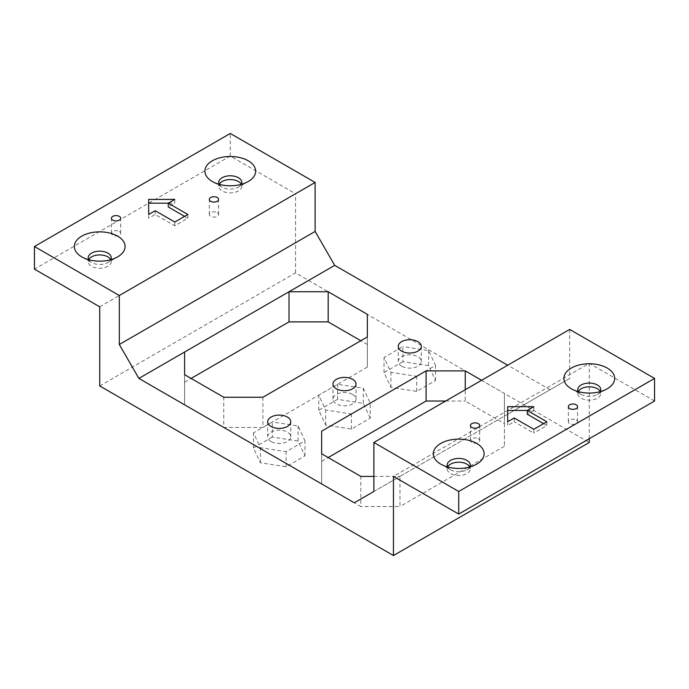 <?xml version="1.0" encoding="UTF-8"?>
<svg xmlns="http://www.w3.org/2000/svg" width="689" height="689" viewBox="0 0 689 689"><rect width="100%" height="100%" fill="white"/><g stroke="black" fill="none" stroke-linecap="round" stroke-linejoin="round"><path stroke-width="0.52" stroke-dasharray="3.44 2.58" d="M450.572 469.803A11.541 6.666 180 0 0 466.892 469.803A11.541 6.666 180 0 0 469.795 466.978A11.541 6.666 180 0 1 470.268 468.864A11.541 6.666 180 0 1 458.728 475.522A11.541 6.666 180 0 1 447.187 468.864A11.541 6.666 180 0 1 447.661 466.978A11.541 6.666 180 0 0 450.572 469.803L440.779 464.153M581.12 394.435A11.541 6.666 180 0 0 597.432 394.435A11.541 6.666 180 0 0 600.343 391.602A11.541 6.666 180 0 1 600.817 393.488A11.541 6.666 180 0 1 589.276 400.154A11.541 6.666 180 0 1 577.735 393.488A11.541 6.666 180 0 1 578.209 391.602A11.541 6.666 180 0 0 581.12 394.435L571.327 388.777M576.219 419.868A4.616 2.661 180 0 1 577.571 421.754A4.616 2.661 180 0 1 572.955 424.415A4.616 2.661 180 0 1 568.339 421.754A4.616 2.661 180 0 1 571.19 419.291A4.616 2.661 180 0 1 576.219 419.868M478.312 438.712A4.616 2.661 180 0 1 479.665 440.598A4.616 2.661 180 0 1 475.048 443.26A4.616 2.661 180 0 1 470.432 440.598A4.616 2.661 180 0 1 473.283 438.135A4.616 2.661 180 0 1 478.312 438.712M238.428 187.167A11.541 6.666 180 0 0 241.339 184.333A11.541 6.666 180 0 1 241.813 186.219A11.541 6.666 180 0 1 234.691 192.377A11.541 6.666 180 0 1 222.108 190.931A11.541 6.666 180 0 1 218.732 186.219A11.541 6.666 180 0 1 219.205 184.333A11.541 6.666 180 0 0 222.108 187.167L212.324 181.508L222.108 187.167A11.541 6.666 180 0 0 238.428 187.167L248.221 181.508M107.88 262.535A11.541 6.666 180 0 0 110.791 259.71A11.541 6.666 180 0 1 111.265 261.587A11.541 6.666 180 0 1 104.142 267.745A11.541 6.666 180 0 1 91.568 266.298A11.541 6.666 180 0 1 88.183 261.587A11.541 6.666 180 0 1 88.657 259.71A11.541 6.666 180 0 0 91.568 262.535L81.776 256.876L91.568 262.535A11.541 6.666 180 0 0 107.88 262.535L117.673 256.876M119.309 231.444A4.616 2.661 180 0 1 120.661 233.33A4.616 2.661 180 0 1 116.045 235.991A4.616 2.661 180 0 1 111.429 233.33A4.616 2.661 180 0 1 114.279 230.867A4.616 2.661 180 0 1 119.309 231.444M217.216 212.6A4.616 2.661 180 0 1 218.568 214.486A4.616 2.661 180 0 1 213.952 217.147A4.616 2.661 180 0 1 209.335 214.486A4.616 2.661 180 0 1 212.186 212.023A4.616 2.661 180 0 1 217.216 212.6M99.724 306.812L295.547 193.755L230.272 156.076L230.272 133.459M230.272 156.076L34.45 269.132M321.651 483.936L321.651 453.784L321.651 483.936L360.821 506.544L360.821 476.4M184.583 404.796L184.583 374.652L184.583 404.796L223.744 427.413L223.744 397.26M373.877 476.4L399.982 476.4L354.292 502.781M481.577 380.302L504.417 393.488L504.417 423.64L465.256 401.032L465.256 389.724M373.877 491.472L569.691 378.416L504.417 416.104L504.417 393.488M550.115 389.724L507.681 365.23M445.671 401.032L465.256 401.032M321.651 461.329L328.179 457.556M262.905 397.26L262.905 427.413L223.744 427.413M367.349 367.108L367.349 336.964L367.349 367.108L262.905 427.413M367.349 344.5L360.821 340.728M507.681 406.682L507.681 410.446M527.266 410.446L533.794 410.446L527.266 414.218M533.794 406.682L533.794 410.446M507.681 421.754L507.681 425.526L507.681 421.754M514.209 417.982L514.209 421.754L507.681 425.526M533.794 429.29L533.794 433.062L514.209 421.754M546.851 421.754L546.851 425.526L533.794 433.062M543.587 423.64L546.851 425.526M187.847 214.486L187.847 218.249L174.791 225.794L155.206 214.486L148.678 218.249L148.678 214.486L148.678 218.249M174.791 222.022L174.791 225.794M184.583 216.372L187.847 218.249M174.791 199.414L174.791 203.177L168.262 206.95M148.678 199.414L148.678 203.177M168.262 203.177L174.791 203.177M155.206 210.713L155.206 214.486M272.327 437.041L253.483 447.919L260.382 462.784L286.124 466.763L304.969 455.885L298.07 441.029L272.327 437.041L272.327 421.969L253.483 432.847L260.382 447.712L286.124 451.691L304.969 440.814L298.07 425.948L272.327 421.969M298.07 441.029L298.07 425.948M304.969 455.885L304.969 440.814M286.124 466.763L286.124 451.691M260.382 462.784L260.382 447.712M253.483 447.919L253.483 432.847M271.07 441.537A11.541 6.666 180 0 1 267.685 436.826A11.541 6.666 180 0 1 279.226 430.169A11.541 6.666 180 0 1 290.767 436.826A11.541 6.666 180 0 1 283.644 442.984A11.541 6.666 180 0 1 271.07 441.537M402.876 361.673L384.031 372.551L390.93 387.416L416.673 391.395L435.517 380.517L428.618 365.652L402.876 361.673L402.876 346.601L384.031 357.479L390.93 372.336L416.673 376.323L435.517 365.437L428.618 350.58L402.876 346.601M428.618 365.652L428.618 350.58M435.517 380.517L435.517 365.437M416.673 391.395L416.673 376.323M390.93 387.416L390.93 372.336M384.031 372.551L384.031 357.479M401.618 366.169A11.541 6.666 180 0 1 398.233 361.458A11.541 6.666 180 0 1 409.774 354.801A11.541 6.666 180 0 1 421.315 361.458A11.541 6.666 180 0 1 414.192 367.616A11.541 6.666 180 0 1 401.618 366.169M184.583 382.188L191.111 378.416M504.417 423.64L504.417 446.248L504.417 416.104L399.982 476.4L399.982 506.544L360.821 506.544M504.417 446.248L399.982 506.544M99.724 385.952L295.547 272.896L589.276 442.484M370.243 418.197L363.344 403.341L337.601 399.362L318.757 410.239L325.656 425.096L351.399 429.083L370.243 418.197L370.243 403.125L363.344 388.269L337.601 384.281L318.757 395.159L325.656 410.024L351.399 414.003L370.243 403.125M352.656 394.435A11.541 6.666 180 0 1 356.041 399.146A11.541 6.666 180 0 1 344.5 405.804A11.541 6.666 180 0 1 332.959 399.146A11.541 6.666 180 0 1 340.082 392.988A11.541 6.666 180 0 1 352.656 394.435M569.691 329.428L569.691 378.416M318.757 410.239L318.757 395.159M325.656 425.096L325.656 410.024M351.399 429.083L351.399 414.003M337.601 399.362L337.601 384.281M363.344 403.341L363.344 388.269M589.276 438.712L589.276 363.344L393.453 476.4M654.55 401.024L589.276 363.344M295.547 272.896L295.547 193.755M479.665 440.598L479.665 425.526M470.432 440.598L470.432 425.526M577.571 421.754L577.571 406.682M568.339 421.754L568.339 406.682M218.568 214.486L218.568 199.414M209.335 214.486L209.335 199.414M120.661 233.33L120.661 218.249M111.429 233.33L111.429 218.249M398.233 346.386L398.233 361.458M421.315 346.386L421.315 361.458M267.685 421.754L267.685 436.826M290.767 421.754L290.767 436.826M597.432 394.435L607.224 388.777M577.735 389.724L577.735 393.488M600.817 389.724L600.817 393.488M466.892 469.803L476.676 464.153M447.187 465.092L447.187 468.864M470.268 465.092L470.268 468.864M88.183 257.824L88.183 261.587M111.265 257.824L111.265 261.587M218.732 182.456L218.732 186.219M241.813 182.456L241.813 186.219M356.041 399.146L356.041 384.066M332.959 399.146L332.959 384.066"/><path stroke-width="1.03" d="M466.892 464.153A11.541 6.666 180 0 1 469.795 466.978A11.541 6.666 180 0 0 470.268 465.092A11.541 6.666 180 0 0 466.892 460.381A11.541 6.666 180 0 0 454.309 458.934A11.541 6.666 180 0 0 447.187 465.092A11.541 6.666 180 0 0 447.661 466.978A11.541 6.666 180 0 1 466.892 464.153M597.432 388.777A11.541 6.666 180 0 1 600.343 391.602A11.541 6.666 180 0 0 600.817 389.724A11.541 6.666 180 0 0 597.432 385.013A11.541 6.666 180 0 0 584.858 383.566A11.541 6.666 180 0 0 577.735 389.724A11.541 6.666 180 0 0 578.209 391.602A11.541 6.666 180 0 1 597.432 388.777M219.205 184.333A11.541 6.666 180 0 1 230.272 179.562A11.541 6.666 180 0 1 241.339 184.333A11.541 6.666 180 0 0 241.813 182.456A11.541 6.666 180 0 0 230.272 175.79A11.541 6.666 180 0 0 218.732 182.456A11.541 6.666 180 0 0 219.205 184.333M88.657 259.71A11.541 6.666 180 0 1 99.724 254.93A11.541 6.666 180 0 1 110.791 259.71A11.541 6.666 180 0 0 111.265 257.824A11.541 6.666 180 0 0 99.724 251.158A11.541 6.666 180 0 0 88.183 257.824A11.541 6.666 180 0 0 88.657 259.71M589.276 438.712L589.276 442.484L393.453 555.541L393.453 476.4L458.728 514.08L458.728 491.472L654.55 378.416L569.691 329.428L373.877 442.484L458.728 491.472M393.453 555.541L99.724 385.952L99.724 306.812L34.45 269.132L34.45 246.516L119.309 295.512L119.309 344.5L138.885 378.416L354.292 502.781L373.877 491.472L373.877 442.484M507.681 365.23L334.708 265.36L315.123 231.444L315.123 182.456L230.272 133.459L34.45 246.516M373.877 476.4L360.821 476.4L321.651 453.784L321.651 431.176L321.651 453.784M360.821 340.728L328.179 321.892L328.179 291.74L367.349 314.356L367.349 336.964L262.905 397.26L223.744 397.26L184.583 374.652L184.583 352.036L184.583 374.652M138.885 378.416L334.708 265.36M465.256 389.724L465.256 370.88L426.095 370.88L321.651 431.176M465.256 370.88L481.577 380.302M328.179 291.74L289.018 291.74L289.018 321.892L328.179 321.892M367.349 336.964L367.349 314.356M352.656 379.363A11.541 6.666 180 0 1 356.041 384.066A11.541 6.666 180 0 1 344.5 390.732A11.541 6.666 180 0 1 332.959 384.066A11.541 6.666 180 0 1 340.082 377.916A11.541 6.666 180 0 1 352.656 379.363M271.07 426.465A11.541 6.666 180 0 1 267.685 421.754A11.541 6.666 180 0 1 279.226 415.097A11.541 6.666 180 0 1 290.767 421.754A11.541 6.666 180 0 1 283.644 427.912A11.541 6.666 180 0 1 271.07 426.465M401.618 351.097A11.541 6.666 180 0 1 398.233 346.386A11.541 6.666 180 0 1 409.774 339.72A11.541 6.666 180 0 1 421.315 346.386A11.541 6.666 180 0 1 414.192 352.535A11.541 6.666 180 0 1 401.618 351.097M426.095 370.88L426.095 401.032L445.671 401.032M328.179 457.556L426.095 401.032M478.312 423.64A4.616 2.661 180 0 1 479.665 425.526A4.616 2.661 180 0 1 475.048 428.188A4.616 2.661 180 0 1 470.432 425.526A4.616 2.661 180 0 1 473.283 423.063A4.616 2.661 180 0 1 478.312 423.64M576.219 404.796A4.616 2.661 180 0 1 577.571 406.682A4.616 2.661 180 0 1 572.955 409.344A4.616 2.661 180 0 1 568.339 406.682A4.616 2.661 180 0 1 571.19 404.219A4.616 2.661 180 0 1 576.219 404.796M217.216 197.528A4.616 2.661 180 0 1 218.568 199.414A4.616 2.661 180 0 1 213.952 202.075A4.616 2.661 180 0 1 209.335 199.414A4.616 2.661 180 0 1 212.186 196.951A4.616 2.661 180 0 1 217.216 197.528M119.309 216.372A4.616 2.661 180 0 1 120.661 218.249A4.616 2.661 180 0 1 116.045 220.919A4.616 2.661 180 0 1 111.429 218.249A4.616 2.661 180 0 1 114.279 215.795A4.616 2.661 180 0 1 119.309 216.372M507.681 406.682L533.794 406.682L527.266 410.446L546.851 421.754L533.794 429.29L514.209 417.982L507.681 421.754L507.681 406.682M507.681 421.754L507.681 410.446L527.266 410.446L527.266 414.218L543.587 423.64M187.847 214.486L174.791 222.022L155.206 210.713L148.678 214.486L148.678 199.414L174.791 199.414L168.262 203.177L187.847 214.486M148.678 214.486L148.678 203.177L168.262 203.177L168.262 206.95L184.583 216.372M191.111 378.416L289.018 321.892M315.123 231.444L119.309 344.5M119.309 295.512L315.123 182.456M607.224 368.055A25.39 14.658 0 0 0 571.327 368.055A25.39 14.658 0 0 0 571.327 388.777A25.39 14.658 0 0 0 607.224 388.777A25.39 14.658 0 0 0 607.224 368.055M476.676 443.423A25.39 14.658 0 0 0 440.779 443.423A25.39 14.658 0 0 0 440.779 464.153A25.39 14.658 0 0 0 476.676 464.153A25.39 14.658 0 0 0 476.676 443.423M81.776 256.876A25.39 14.658 0 0 0 117.673 256.876A25.39 14.658 0 0 0 117.673 236.155A25.39 14.658 0 0 0 81.776 236.155A25.39 14.658 0 0 0 81.776 256.876L81.776 256.876M212.324 181.508A25.39 14.658 0 0 0 248.221 181.508A25.39 14.658 0 0 0 248.221 160.787A25.39 14.658 0 0 0 212.324 160.787A25.39 14.658 0 0 0 212.324 181.508L212.324 181.508M458.728 514.08L654.55 401.024L654.55 378.416"/></g></svg>
